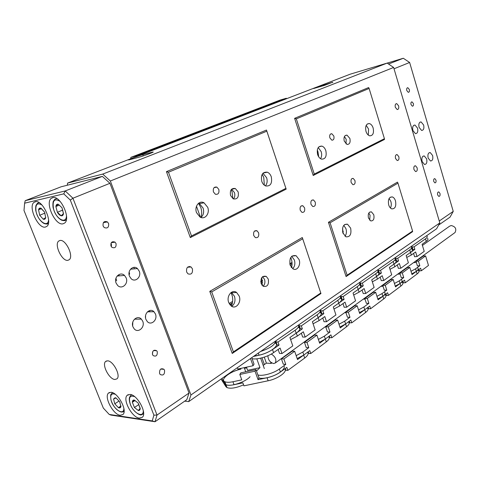 <?xml version="1.0" encoding="UTF-8"?>
<svg xmlns="http://www.w3.org/2000/svg" width="480" height="480" viewBox="0 0 480 480"><rect width="100%" height="100%" fill="white"/><g stroke="black" fill="none" stroke-linecap="round" stroke-linejoin="round"><path stroke-width="0.72" d="M351.162 182.562L352.89 184.662C354.744 184.704 355.428 183.324 354.936 180.516L353.19 178.404C351.342 178.374 350.67 179.76 351.162 182.562M253.722 235.524L255.336 237.582C258.054 238.068 259.158 236.496 258.63 232.854L256.986 230.772C254.28 230.316 253.194 231.9 253.722 235.524M311.016 204.384L312.738 206.496C314.922 206.676 315.756 205.206 315.24 202.086L313.494 199.962C311.322 199.8 310.5 201.276 311.016 204.384M395.52 158.454L397.194 160.512C398.736 160.452 399.276 159.168 398.82 156.66L397.128 154.602C395.598 154.668 395.058 155.958 395.52 158.454M300.234 210.24L301.944 212.352C304.224 212.58 305.106 211.092 304.584 207.876L302.85 205.758C300.582 205.548 299.712 207.042 300.234 210.24M186.63 271.986L187.956 273.828C191.4 274.884 192.888 273.222 192.42 268.842L191.046 266.958C187.632 265.95 186.162 267.63 186.63 271.986M292.716 268.686C294.81 266.466 295.362 263.568 294.372 259.98L291.714 256.314M299.094 259.584C301.134 265.014 297.006 271.38 292.998 268.854L290.124 265.056C289.128 258.024 291.126 254.91 296.112 255.708L299.094 259.584M231.75 306.348C234.744 303.984 235.656 300.63 234.474 296.274L231.33 292.368M239.19 296.088C241.728 302.412 235.788 309.792 231.132 305.946L228.696 302.484C226.158 296.154 232.032 288.87 236.616 292.506L239.19 296.088M200.982 217.476C203.538 215.178 204.246 212.052 203.094 208.098L199.428 203.628L198.558 203.262M207.708 207.312C210.132 213.414 204.93 220.11 200.022 217.038L196.542 212.664C194.124 206.592 199.224 199.986 204.03 202.812L207.708 207.312M265.398 185.856C267.18 183.738 267.594 181.032 266.634 177.738L262.956 173.256M271.29 176.826C272.4 183.402 270.51 186.444 265.632 185.952C263.886 185.184 262.602 183.666 261.78 181.386C260.664 174.87 262.506 171.804 267.3 172.188C269.118 172.938 270.45 174.48 271.29 176.826M320.55 158.7C321.774 156.768 321.99 154.428 321.198 151.674L318.24 147.564M325.836 150.678C326.88 156.384 325.44 159.204 321.522 159.138C319.776 158.526 318.48 157.014 317.634 154.608C316.59 148.938 317.994 146.106 321.858 146.1C323.652 146.688 324.978 148.218 325.836 150.678M368.316 135.108L368.556 129.048L366.216 125.346M373.14 127.992C374.106 133.062 372.978 135.672 369.756 135.834C368.088 135.348 366.834 133.872 366 131.418C365.034 126.378 366.138 123.756 369.318 123.546C371.028 124.02 372.3 125.502 373.14 127.992M390.432 207.996C391.404 206.136 391.548 203.976 390.87 201.498L389.118 198.462M395.484 200.85C396.408 206.256 395.172 208.926 391.77 208.866C390.408 208.32 389.388 207.024 388.71 204.978C387.786 199.59 389.004 196.908 392.364 196.926C393.762 197.46 394.8 198.768 395.484 200.85M345.03 236.244C346.476 234.204 346.788 231.69 345.96 228.714L343.782 225.342M350.652 228.168C351.624 234.288 350.052 237.168 345.936 236.802L342.888 232.896C341.916 226.806 343.458 223.914 347.52 224.22L350.652 228.168M368.796 213.066L370.056 215.262L369.708 220.218M373.782 214.782C374.484 219.006 373.464 221.046 370.722 220.908L368.46 218.034C367.758 213.828 368.766 211.776 371.484 211.884L373.782 214.782M344.424 136.536L346.182 139.278L345.99 143.88M349.872 138.456C350.61 142.392 349.68 144.39 347.088 144.45L344.25 141.144C343.512 137.226 344.424 135.222 346.992 135.132L349.872 138.456M261.828 277.512L262.278 285.474M262.566 276.696L264.54 279.39C265.32 282.204 264.846 284.472 263.1 286.2M268.32 279.162C269.034 284.82 267.312 287.178 263.154 286.236L261.168 283.53C260.454 277.896 262.152 275.52 266.268 276.402L268.32 279.162M231.168 189.708L232.062 191.766L232.812 198.588M235.314 188.514L238.164 191.904C238.992 197.166 237.378 199.494 233.322 198.876L230.562 195.54C229.728 190.314 231.312 187.974 235.314 188.514L231.606 189.216L234.45 192.588C235.206 195.15 234.852 197.256 233.382 198.906M218.82 189.432C219.39 193.104 218.232 194.706 215.346 194.232L213.432 191.928C212.856 188.274 214.002 186.666 216.858 187.098L218.82 189.432M333.84 136.044C334.356 138.774 333.696 140.154 331.86 140.184L329.862 137.892C329.346 135.168 330 133.782 331.824 133.74L333.84 136.044M398.604 105.828C399.06 108.156 398.586 109.392 397.188 109.536L395.328 107.346C394.878 105.024 395.346 103.788 396.738 103.638L398.604 105.828M417.108 167.766C417.552 170.226 417.03 171.486 415.554 171.546L413.976 169.572C413.532 167.112 414.048 165.852 415.512 165.78L417.108 167.766M342.576 228.15L343.224 233.772M290.736 257.52L291.246 258.804C292.2 261.756 292.308 264.708 291.558 267.648M230.964 292.626L231.822 294.57C233.136 298.536 232.98 302.382 231.366 306.114M198.504 203.31L200.772 207.444C201.936 210.864 201.984 214.2 200.91 217.452M262.218 174.252L263.76 177.48L264.348 185.202M317.286 150.012L317.946 151.71L318.708 156.852M324.54 85.362L332.592 82.248L313.632 88.524L324.54 85.362M138.75 157.29C143.7 156 156.036 151.368 152.694 152.07L142.824 154.704C138.012 155.97 125.862 160.512 129.066 159.858L138.75 157.29M233.4 351.9L320.772 292.992L302.706 238.788L211.728 291.93L233.4 351.9L232.23 353.448L209.772 291.372L302.292 237.522L320.958 293.538L232.23 353.448M191.502 235.944L285.9 188.364L266.838 131.172L168.48 172.236L191.502 235.944L190.308 237.582L166.446 171.642L266.472 130.044L286.17 189.144L190.308 237.582M296.322 118.86L314.262 174.066L384.42 138.702L369.114 88.464L296.322 118.86L294.612 118.338L368.646 87.546L369.114 88.464M184.692 401.16L188.712 401.616L190.956 394.962L439.824 222.918L393.624 67.452L110.346 181.002L102.708 174.09L387.18 63.09L350.244 74.172L67.578 183.09L67.302 185.232M102.708 174.09L67.578 183.09M149.514 310.59L149.97 311.796M230.058 304.92L232.254 303.57M291.312 267.342L291.69 267.114M384.42 138.702L384.474 139.47L313.206 175.482L294.612 118.338M412.572 231.09L412.572 231.678L346.092 276.564L328.434 222.3L397.47 182.124L397.962 183.15L330.096 222.792L347.13 275.214L412.572 231.09L397.962 183.15M190.956 394.962L110.346 181.002M439.824 222.918L436.614 228.75L188.712 401.616M133.848 267.372L134.406 268.848M388.578 64.038L403.302 58.26L387.18 63.096L393.624 67.452M328.434 222.3L330.096 222.792M347.13 275.214L346.092 276.564M314.262 174.066L313.206 175.482M166.446 171.642L168.48 172.236M285.9 188.364L286.17 189.144M266.472 130.044L266.838 131.172M209.772 291.372L211.728 291.93M320.772 292.992L320.958 293.538M302.292 237.522L302.706 238.788M290.97 258.06L290.25 258.492M39.672 215.262L43.218 219.18C44.514 219.636 45.342 219.126 45.69 217.644L44.592 212.142L40.686 208.104C39.564 207.882 38.856 208.446 38.568 209.796L39.672 215.262L43.218 219.18L45.69 217.644L44.592 212.142L41.016 208.206L38.568 209.796L39.672 215.262L44.922 213.126M41.502 208.62L38.568 209.796M57.384 212.28C58.56 214.272 59.826 215.448 61.17 215.802C62.418 216.012 63.18 215.334 63.462 213.774L61.986 207.72L58.164 204.192C56.856 204.012 56.094 204.78 55.878 206.502L57.384 212.28L61.17 215.802L63.486 213.552L61.986 207.72L58.164 204.192L55.878 206.502L57.384 212.28L62.802 210.054M59.37 205.092L55.878 206.502M119.694 401.802L116.016 397.956L115.17 397.704L113.568 398.982L114.768 403.806L118.41 407.64C119.73 408.204 120.552 407.874 120.888 406.656L119.694 401.802L116.016 397.956L113.568 398.982L114.768 403.806L118.41 407.64L120.888 406.656L119.694 401.802M120.966 405.978L118.41 407.64M119.112 401.01L114.768 403.806M138.168 403.032L134.19 400.008C132.984 399.936 132.378 400.686 132.366 402.258L134.406 407.484L138.312 410.514C139.434 410.628 140.064 410.028 140.202 408.708L138.168 403.032L134.232 400.008L132.366 402.258L134.406 407.484L138.312 410.514L140.214 408.306L138.168 403.032M135.06 400.494L132.366 402.258M138.918 404.496L134.406 407.484M232.632 301.416L229.152 303.54M229.782 304.566L232.392 302.97M261.852 284.916L262.44 284.556M291.072 267.012L291.804 266.562M261.054 283.176L262.602 282.24M290.238 265.38L292.044 264.276M260.808 281.898L262.53 280.854M289.884 264.222L292.032 262.914M342.672 232.122L343.23 231.78M260.778 281.43L262.482 280.392M289.794 263.802L291.996 262.464M342.594 231.732L343.2 231.366M276.822 101.616L280.572 100.254L276.822 101.616M251.634 111.3L255.552 109.866L251.634 111.3M201.828 130.434L206.094 128.862L201.828 130.434M171.336 142.146L175.83 140.49L171.336 142.146M138.54 154.752L143.286 152.988L138.54 154.752M200.424 217.248L196.488 206.232M286.332 98.25L136.914 155.718L130.896 157.35L280.104 100.074L286.332 98.25L286.494 98.736M136.914 155.718L137.124 156.294M189.738 266.43L189.966 267.054M130.896 157.35L130.62 158.796M256.698 230.646L254.802 230.886M262.578 174.846L261.762 175.23M433.746 181.446L434.856 182.862C435.906 182.814 436.272 181.89 435.954 180.084L434.838 178.668C433.794 178.716 433.428 179.646 433.746 181.446M411.03 104.586L412.374 106.194C413.364 106.08 413.694 105.174 413.364 103.488L412.014 101.88C411.024 102 410.7 102.9 411.03 104.586M437.64 194.91L438.78 196.392C439.914 196.35 440.31 195.36 439.974 193.416L438.822 191.934C437.694 191.976 437.304 192.972 437.64 194.91M406.8 90.588L408.288 92.334C409.326 92.196 409.668 91.242 409.314 89.466L407.826 87.714C406.788 87.852 406.446 88.812 406.8 90.588M422.106 161.508L424.458 164.46C426.57 164.334 427.296 162.486 426.648 158.91L424.266 155.946C422.172 156.084 421.452 157.938 422.106 161.508M412.902 130.542L415.452 133.644C417.51 133.464 418.212 131.634 417.552 128.154L414.978 125.04C412.938 125.232 412.242 127.068 412.902 130.542M419.088 127.362L421.608 130.452C423.618 130.26 424.296 128.454 423.642 125.022L421.092 121.926C419.106 122.13 418.434 123.942 419.088 127.362M428.148 158.052L430.482 160.992C432.54 160.854 433.248 159.024 432.6 155.502L430.242 152.556C428.202 152.706 427.5 154.536 428.148 158.052M396.594 154.59L397.128 154.602M439.254 221.004L453.246 211.386L450.036 217.146L438.66 225.036M453.246 211.386L409.632 62.478L394.02 68.778M409.632 62.478L403.302 58.26M59.97 240.474L58.674 241.074C53.946 244.518 62.046 261.528 67.824 260.34L69.246 259.71C74.004 256.296 65.688 239.01 59.97 240.474M107.544 360.822L105.6 361.482C101.604 364.656 109.242 379.398 114.924 379.488L116.994 378.822C121.02 375.66 113.16 360.678 107.544 360.822M116.04 243.558L115.056 242.166C111.996 241.026 110.628 242.292 110.952 245.958L111.894 247.32C114.978 248.502 116.358 247.248 116.04 243.558M111.396 246.78L111.396 244.188L110.94 243.354M157.278 351.708L156.666 350.718C153.714 349.446 152.34 350.742 152.55 354.618L153.138 355.578C156.102 356.88 157.482 355.59 157.278 351.708M108.6 223.524L107.436 221.928C104.172 220.776 102.726 222.126 103.098 225.978L104.214 227.532C107.502 228.738 108.966 227.4 108.6 223.524M164.556 370.296L163.95 369.294C160.83 367.932 159.372 369.336 159.582 373.488L160.158 374.46C163.296 375.852 164.76 374.46 164.556 370.296M52.704 197.598L51.264 198.324C44.76 202.962 55.368 225.912 63.006 223.818L64.65 223.032C71.202 218.454 60.228 195.018 52.704 197.598M35.286 201.714L33.99 202.368C27.852 206.688 38.19 229.056 45.366 227.07L46.854 226.362C53.04 222.102 42.36 199.272 35.286 201.714M111.072 392.292L108.51 393.066C103.794 396.876 113.202 414.726 120.21 415.272L122.952 414.492C127.716 410.7 117.972 392.484 111.072 392.292M130.026 394.428L127.206 395.292C122.274 399.348 131.934 417.522 139.332 418.122L142.362 417.258C147.342 413.208 137.316 394.65 130.026 394.428M118.986 274.866L119.118 275.874M139.254 271.194L137.448 268.572C133.338 264.678 127.074 270.6 129.48 276.222L131.154 278.712C135.306 282.822 141.678 276.822 139.254 271.194M129.63 274.188L129.162 272.034M155.442 314.004L153.942 311.712C150.018 307.578 143.514 313.77 145.95 319.434L147.336 321.612C151.296 325.944 157.884 319.674 155.442 314.004M142.74 321.27L141.366 319.116C137.406 314.658 130.422 321 132.966 326.862L134.22 328.89C138.216 333.552 145.29 327.126 142.74 321.27M126.174 277.92L124.512 275.436C120.348 271.2 113.586 277.272 116.112 283.092L117.63 285.432C121.83 289.896 128.712 283.752 126.174 277.92M116.622 280.842L115.962 278.214M102.33 176.382L61.146 186.786L25.23 200.67L65.232 190.944L102.33 176.382L109.95 183.294L72.93 198.222L157.014 415.038L189.03 393.03L109.95 183.294M189.03 393.03L186.81 399.69L155.016 421.74L111.018 415.098L109.224 414.444L152.226 420.912L153.906 415.182L70.308 200.076L63.744 193.854L24.618 203.184L24 210.474L103.308 408.048L109.224 414.444M132.678 325.92L132.798 322.056M153.906 415.182L157.014 415.038L155.016 421.74L152.226 420.912M63.744 193.854L65.232 190.944L72.93 198.222L70.308 200.076M145.548 317.862L145.578 315.57M25.23 200.67L24.618 203.184M152.418 354.192L152.574 351.912M425.598 255.9L418.434 261.12L419.832 265.692L417.396 265.854L415.998 261.294L423.168 256.086L425.598 255.9L428.484 265.434L421.374 270.75L419.466 270.864L418.272 269.958M419.832 265.692L415.566 268.842L411.012 271.296M411.798 273.852L416.346 271.386L420.606 268.224L421.374 270.75M419.022 269.4L419.466 270.864M413.592 262.608L416.358 262.476M400.146 274.092L397.68 274.164L400.146 274.092M415.998 261.294L418.434 261.12M411.666 248.724L412.95 249.558L414.852 249.396L410.532 252.45L411.324 255.018L415.632 251.952L417.036 256.542L424.218 251.37L422.076 244.296L426.24 241.362L425.478 238.848L414.072 246.84L412.164 247.008L411.372 246.354M427.416 238.38C428.466 239.022 428.07 240.018 426.24 241.362M426.498 235.806L426.666 235.89C427.71 236.526 427.314 237.51 425.478 238.848M412.296 248.958L412.746 248.898M411.324 255.018L406.74 257.43M396.372 260.226L395.826 260.286L396.372 260.226M411.588 246.456L412.356 248.994M414.072 246.84L414.852 249.396M412.164 247.008L412.95 249.558M417.036 256.542L414.6 256.728L413.586 253.41M418.314 270.432C419.49 271.23 419.1 272.4 417.126 273.93L405.336 282.75L403.41 282.846L402.27 281.844M417.546 267.918C418.722 268.704 418.32 269.862 416.346 271.386L412.026 274.596L409.812 267.408L402.276 272.904L403.728 277.578L399.234 280.89L394.44 283.488M395.256 286.098L400.05 283.5L404.532 280.164L405.336 282.75M402.948 281.346L403.41 282.846M383.064 286.308L380.934 286.314L383.064 286.308M402.276 272.904L399.822 273.048L401.274 277.71L403.728 277.578M399.822 273.048L407.37 267.564L409.812 267.408M395.238 260.076L396.63 261.048L398.55 260.91L394.002 264.12L394.824 266.748L399.36 263.52L400.824 268.218L408.384 262.77L406.152 255.54L410.532 252.45L409.746 249.876L397.74 258.294L395.82 258.438L395.076 257.718M411.81 249.192C412.962 249.894 412.536 250.98 410.532 252.45M410.982 246.624L411.03 246.648C412.182 247.338 411.75 248.418 409.746 249.876M394.824 266.748L389.994 269.298M379.122 272.136L378.618 272.184L379.122 272.136M397.74 258.294L398.55 260.91M395.82 258.438L396.63 261.048M400.824 268.218L398.37 268.374L397.314 264.978M402.15 282.27C403.446 283.14 403.02 284.418 400.86 286.098L388.44 295.392L386.502 295.458L386.016 293.928M386.472 295.368L385.422 294.366M401.346 279.702C402.642 280.56 402.21 281.826 400.05 283.5L395.502 286.878L393.198 279.522L385.254 285.312L386.766 290.094L382.032 293.592L376.968 296.334M377.82 299.01L382.878 296.262L387.606 292.746L388.44 295.392M365.028 299.166L363.288 299.124L365.028 299.166M385.254 285.312L382.782 285.426L384.294 290.196L386.766 290.094M382.782 285.426L390.732 279.648L393.198 279.522M378.594 270.48L379.44 273.15L381.378 273.036L376.578 276.426L377.43 279.114L382.218 275.712L383.742 280.518L391.71 274.776L389.388 267.378L394.002 264.12L393.18 261.492L380.532 270.36L378.594 270.48L377.91 269.688M395.388 260.556C396.66 261.324 396.198 262.512 394.002 264.12M394.662 258.006C395.82 258.768 395.328 259.926 393.18 261.492M377.928 272.022L379.416 273.066M377.43 279.114L372.336 281.808M360.906 284.688L360.36 284.718L360.906 284.688M380.532 270.36L381.378 273.036M383.742 280.518L381.27 280.644L380.172 277.17M385.122 294.726C386.55 295.674 386.088 297.072 383.724 298.92L370.62 308.724L368.67 308.766L368.16 307.194M368.562 308.442L367.716 307.53M384.288 292.098C385.716 293.034 385.248 294.42 382.878 296.262L378.078 299.826L375.678 292.296L367.296 298.404L368.874 303.306L363.87 306.996L358.524 309.9M359.412 312.636L364.752 309.726L369.744 306.018L370.62 308.724M345.966 312.714L344.67 312.636L345.966 312.714M367.296 298.404L364.812 298.482L366.384 303.366L368.874 303.306M364.812 298.482L373.2 292.386L375.678 292.296M360.426 283.188L361.308 285.924L363.252 285.834L358.188 289.41L359.076 292.164L364.134 288.57L365.718 293.496L374.13 287.436L371.712 279.858L376.578 276.426L375.726 273.732L362.37 283.092L360.426 283.188L359.796 282.318M378.09 272.52C379.488 273.348 378.984 274.65 376.578 276.426M377.472 269.994C378.576 270.834 377.994 272.082 375.726 273.732M359.67 284.604L361.212 285.63M359.076 292.164L353.688 295.02M341.652 297.912L341.064 297.924L341.652 297.912M362.37 283.092L363.252 285.834M365.718 293.496L363.234 293.586L362.082 290.028M367.236 307.884C368.73 308.922 368.196 310.446 365.634 312.456L351.792 322.812L349.83 322.818L349.302 321.21M349.632 322.218L348.906 321.504M365.634 312.456L364.752 309.726L359.688 313.488L357.186 305.778L348.324 312.24L349.968 317.256L344.682 321.162L339.018 324.24M339.948 327.048L345.606 323.958L350.88 320.034L351.792 322.812M325.782 326.994L325.002 326.91L325.782 326.994M348.324 312.24L345.822 312.276L347.466 317.28L349.968 317.256M345.822 312.276L354.69 305.838L357.186 305.778M341.226 296.616L342.144 299.418L344.1 299.358L338.742 303.138L339.672 305.964L345.024 302.16L346.674 307.206L355.566 300.804L353.046 293.04L358.188 289.41L357.294 286.65L343.182 296.544L341.226 296.616L340.668 295.656M359.838 285.12C361.38 286.026 360.828 287.454 358.188 289.41M359.34 282.636C360.378 283.572 359.694 284.91 357.294 286.65M340.386 297.888L341.97 298.872M339.672 305.964L333.966 308.988M321.258 311.868L320.64 311.85L321.258 311.868M343.182 296.544L344.1 299.358M346.674 307.206L344.178 307.26L342.978 303.612M348.45 321.84C349.878 322.992 349.236 324.63 346.524 326.754L331.872 337.716L329.904 337.686L329.352 336.036M329.598 336.768L329.07 336.246M346.524 326.754L345.606 323.958L340.242 327.942L337.626 320.04L328.248 326.874L329.97 332.022L324.366 336.156L318.36 339.426M319.338 342.3L325.332 339.024L330.918 334.866L331.872 337.716M304.764 342.108L304.182 342.024L304.764 342.108M328.248 326.874L325.74 326.868L327.456 331.998L329.97 332.022M325.74 326.868L335.118 320.052L337.626 320.04M320.91 310.818L321.87 313.692L323.832 313.668L318.156 317.676L319.128 320.574L324.798 316.542L326.526 321.714L335.94 314.94L333.3 306.984L338.742 303.138L337.812 300.312L322.872 310.788L320.91 310.818L320.43 309.768M340.56 298.416C342.258 299.406 341.652 300.978 338.742 303.138M340.182 295.998C341.148 297.024 340.356 298.464 337.812 300.312M320.034 310.044L320.76 312.21L321.588 312.858M319.128 320.574L313.08 323.79M299.616 326.598L298.98 326.532L299.616 326.598M322.872 310.788L323.832 313.668M326.526 321.714L324.018 321.726L322.764 317.988M328.59 336.6C329.94 337.872 329.178 339.636 326.292 341.886L310.764 353.508L308.79 353.436L308.208 351.744M326.292 341.886L325.332 339.024L319.656 343.242L316.914 335.136L306.972 342.39L308.772 347.664L302.826 352.05L296.172 355.644M297.192 358.596L303.84 354.996L309.768 350.586L310.764 353.508M282.426 358.104L282.108 358.044L282.426 358.104M306.972 342.39L304.452 342.336L306.252 347.592L308.772 347.664M304.452 342.336L314.4 335.106L316.914 335.136M299.37 325.878L300.378 328.83L302.346 328.836L296.322 333.09L297.342 336.066L303.354 331.788L305.166 337.098L315.15 329.91L312.39 321.75L318.156 317.676L317.184 314.772L301.338 325.884L299.37 325.878L298.98 324.726M320.16 312.474C322.038 313.548 321.372 315.282 318.156 317.676M319.914 310.128C320.796 311.268 319.884 312.816 317.184 314.772M299.16 327.072L299.976 327.648M297.342 336.066L290.634 339.6M276.072 342.03L275.46 341.826L276.072 342.03M301.338 325.884L302.346 328.836M305.166 337.098L302.652 337.056L301.338 333.222M307.554 352.236C308.832 353.67 307.878 355.608 304.692 358.05L287.868 370.368L285.924 370.23L285.312 368.478M304.692 358.05L303.678 355.11L297.534 359.586L294.66 351.27L283.89 358.962L285.78 364.38L279.342 369.03C273.546 373.374 262.062 376.506 257.868 374.91L255.972 369.594L255.03 371.19L239.82 374.46L241.776 379.86L232.938 381.738C229.254 382.488 226.554 382.476 224.844 381.708C219.576 379.542 230.478 371.16 240.894 369.114L240.918 369.108C234.402 370.692 229.236 373.194 225.42 376.626L225.096 376.248M283.764 365.838C286.764 368.634 276.81 375.852 267.06 377.748L258.054 379.65L259.02 377.94C263.286 379.506 274.662 376.386 280.398 372.054L286.824 367.374L287.868 370.368M263.19 365.388L266.388 363.138L264.264 357.132M266.388 363.138L271.14 363.438L271.812 362.964M256.482 371.022L259.962 367.656L256.482 371.022M283.89 358.962L281.412 358.824L283.302 364.218L285.78 364.38M281.412 358.824L292.182 351.156L294.66 351.27M276.048 341.958L277.104 344.982L279.042 345.054L272.514 349.578L273.582 352.626L280.098 348.084L281.994 353.532L292.806 345.906L289.92 337.53L296.16 333.204L295.14 330.228L277.98 342.024L276.048 341.958L275.916 340.812M298.548 327.348C300.648 328.548 299.85 330.498 296.16 333.204M298.44 325.104C299.232 326.394 298.134 328.104 295.14 330.228M275.802 342.81L276.498 343.242M272.514 349.578C266.742 353.244 260.676 355.344 254.31 355.878M273.582 352.626C267.762 356.826 256.344 360.012 252.126 358.626L254.028 364.158L253.08 365.736L250.5 358.53M270.69 362.16L271.14 363.438M277.98 342.024L279.042 345.054M281.994 353.532L279.522 353.412L278.142 349.452M284.826 368.832C287.76 371.688 277.842 378.894 268.134 380.772L243.936 385.842L242.856 382.854L234.024 384.714L232.938 381.738M258.054 379.65L255.03 371.19M261.996 357.822L264.378 364.548M244.476 368.34L246.702 367.854M224.862 381.756C224.328 383.058 224.688 384.03 225.924 384.666C227.64 385.446 230.34 385.464 234.024 384.714M246.456 367.17L247.59 370.326L259.962 367.656L256.818 358.824M255.972 369.594L240.816 372.858L239.82 374.46M257.952 374.94L259.014 377.922M252.126 358.626L251.778 357.642M264.318 368.58L260.628 358.17M275.178 343.104C280.356 344.988 269.91 352.998 259.068 355.218L253.488 356.454M275.31 341.232C275.196 344.712 270.306 348.126 260.634 351.468M237.372 367.692L237.858 369.036L253.08 365.736M243.564 384.816C236.286 387.984 230.766 388.92 227.004 387.612L225.978 386.754L221.052 379.068M250.068 376.686C245.736 381.978 230.076 387.15 225.924 384.666L223.062 380.976L222.096 378.342M223.062 380.976L223.722 380.7M240.438 368.478L240.918 369.108L240.672 368.43M245.598 371.448L244.23 367.656M276.216 342.444L275.76 342.684M267.93 355.722C268.038 359.79 269.94 362.4 273.642 363.558L275.292 362.988C276.738 359.658 275.406 356.676 271.296 354.054M454.59 232.854L455.046 232.524C456.738 228.888 455.442 226.56 451.158 225.528L449.574 226.212L422.424 245.442M332.718 82.638L332.592 82.248M151.68 152.826L151.506 152.352M323.904 85.554L323.694 84.882M143.268 155.904L142.824 154.704M48.396 223.428L44.934 223.818M42.012 205.044C37.224 202.302 35.226 204.396 36.03 211.32C37.746 221.196 48.126 228.342 48.57 219.78M48.384 223.47L48.312 223.5C47.694 224.22 46.206 224.19 43.848 223.41C40.05 221.058 37.416 217.014 35.958 211.284C35.466 210.438 35.64 205.656 36.108 205.152L37.458 203.25L39.132 202.62M66.318 219.888L62.352 220.434M60.168 201.408C54.45 197.988 52.23 200.436 53.502 208.752C55.884 219.036 66.414 224.766 66.48 215.61M66.294 220.014L66.102 220.092C63.948 220.656 65.4 220.968 61.782 220.248C57.912 218.232 55.128 214.392 53.43 208.734C52.596 206.892 52.878 201.774 53.37 201.27L54.804 199.242L56.826 198.54M124.116 411.294L123.996 411.42C123.852 411.804 122.928 412.008 121.23 412.032C116.568 410.514 113.136 406.47 110.946 399.894C110.25 392.538 110.97 395.454 111.798 393.342L112.776 392.766M115.314 394.32C111.516 392.946 110.088 394.824 111.018 399.942C112.986 409.02 124.158 416.406 123.852 408.264M124.116 411.342L121.482 412.05M143.598 413.832L141.498 414.768C140.43 415.968 133.014 411.81 130.35 404.448C129.324 401.328 129.042 399.024 129.492 397.53L130.566 395.556L131.748 394.89M134.67 396.654C129.786 394.992 128.364 397.596 130.41 404.466C133.686 413.592 143.922 418.44 143.244 410.352M143.592 413.94L140.616 414.792M417.126 273.93L415.566 268.842M400.86 286.098L399.234 280.89M383.724 298.92L382.032 293.592M364.752 309.726L363.87 306.996M345.606 323.958L344.682 321.162M325.332 339.024L324.366 336.156M303.84 354.996L302.826 352.05M280.398 372.054L279.342 369.03M268.134 380.772L267.06 377.748M259.068 355.218L258.306 353.088M225.978 386.754L224.898 383.814M415.512 165.78L414.63 165.936M396.738 103.638L395.904 103.842M331.824 133.74L330.51 134.046M216.858 187.098L214.08 187.644M266.268 276.402L262.638 276.636M346.992 135.132L345.21 135.54M371.484 211.884L369.618 212.13M347.52 224.22L344.562 224.574M392.364 196.926L390.186 197.244M369.318 123.546L367.248 124.038M321.858 146.1L318.984 146.736M267.3 172.188L263.184 173.028M204.03 202.812L199.428 203.628M236.616 292.506L231.9 292.716M296.112 255.708L292.002 256.068M187.482 267.264L191.046 266.958M301.032 206.028L302.85 205.758M311.796 200.226L313.494 199.962M254.556 231.078L256.986 230.772M351.888 178.632L353.19 178.404M45.66 217.17L45.72 217.494M120.762 405.606L120.948 406.26M115.662 398.076L115.17 397.704M396.762 154.566L396.462 154.728M429.072 152.778L430.242 152.556M419.952 122.178L421.092 121.926M413.79 125.304L414.978 125.04M423.048 156.174L424.266 155.946M407.232 87.87L407.826 87.714M438.174 192.024L438.822 191.934M411.444 102.018L412.014 101.88M434.238 178.764L434.838 178.668M60.066 240.462L58.674 241.074M106.518 360.936L105.6 361.482M111.294 242.682L115.056 242.166M153.486 350.586L156.666 350.718M103.368 222.636L107.436 221.928M160.698 369.072L163.95 369.294M53.34 197.508L51.264 198.324M35.868 201.63L33.99 202.368M109.5 392.448L108.51 393.066M128.256 394.614L127.206 395.292M130.518 269.196L137.448 268.572M147.438 311.844L153.942 311.712M134.478 319.176L141.366 319.116M117.12 276.036L124.512 275.436M418.86 270.228L418.68 269.652M402.702 282.06L402.57 281.628M395.946 260.346L395.136 257.748M378.654 272.298L377.844 269.736M360.414 284.886L359.628 282.438M341.148 298.176L340.386 295.854M227.004 387.612L224.844 381.708M275.292 362.988L455.046 232.524"/></g></svg>
